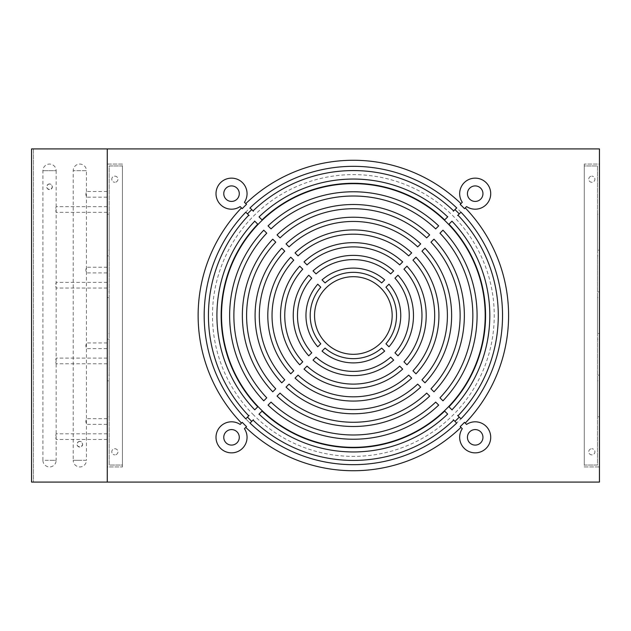 <?xml version="1.0" encoding="UTF-8"?>
<svg xmlns="http://www.w3.org/2000/svg" width="631" height="631" viewBox="0 0 631 631"><rect width="100%" height="100%" fill="white"/><g stroke="black" fill="none" stroke-linecap="round" stroke-linejoin="round"><path stroke-width="0.47" stroke-dasharray="3.15 2.37" d="M49.533 183.936L47.727 184.591L46.694 186.681L47.333 188.574L49.533 189.615C53.201 187.722 53.201 185.829 49.533 183.936A2.839 2.839 0 0 0 46.694 186.776A2.839 2.839 0 0 0 49.533 189.615A2.839 2.839 0 0 0 52.373 186.776A2.839 2.839 0 0 0 49.533 183.936M107.27 433.812L56.159 433.812L55.52 436.652L56.159 439.492L107.27 439.492L107.27 433.812L107.27 439.492M107.27 358.092L56.159 358.092L55.52 360.932L56.159 363.771L107.27 363.771L107.27 358.092L107.27 363.771M107.27 282.373L56.159 282.373L55.52 285.212L56.159 288.051L107.27 288.051L107.27 282.373L107.27 288.051M107.27 206.652L56.159 206.652L55.52 209.492L56.159 212.331L107.27 212.331L107.27 206.652L107.27 212.331M109.179 380.808L109.179 416.775L107.286 416.775L107.286 380.808L109.179 380.808L109.179 416.775M109.179 339.162L109.179 375.13L107.286 375.13L107.286 339.162L109.179 339.162L109.179 375.13M109.179 297.516L109.179 333.483L107.286 333.483L107.286 297.516L109.179 297.516L109.179 333.483M109.179 255.87L109.179 291.837L107.286 291.837L107.286 255.87L109.179 255.87L109.179 291.837M109.179 214.225L109.179 250.191L107.286 250.191L107.286 214.225L109.179 214.225L109.179 250.191M114.858 448.72A3.076 3.076 0 0 1 117.934 451.796A3.076 3.076 0 0 1 114.858 454.872A3.076 3.076 0 0 0 117.934 451.796A3.076 3.076 0 0 0 114.858 448.72A3.076 3.076 0 0 0 111.782 451.796A3.076 3.076 0 0 0 114.858 454.872A3.076 3.076 0 0 1 111.782 451.796A3.076 3.076 0 0 1 114.858 448.72M114.858 176.128A3.076 3.076 0 0 1 117.934 179.204A3.076 3.076 0 0 1 114.858 182.28A3.076 3.076 0 0 0 117.934 179.204A3.076 3.076 0 0 0 114.858 176.128A3.076 3.076 0 0 0 111.782 179.204A3.076 3.076 0 0 0 114.858 182.28A3.076 3.076 0 0 1 111.782 179.204A3.076 3.076 0 0 1 114.858 176.128M597.51 250.191L597.51 214.225L599.403 214.225L599.403 250.191L597.51 250.191L597.51 214.225M597.51 291.837L597.51 255.87L599.403 255.87L599.403 291.837L597.51 291.837L597.51 255.87M597.51 333.483L597.51 297.516L599.403 297.516L599.403 333.483L597.51 333.483L597.51 297.516M597.51 375.13L597.51 339.162L599.403 339.162L599.403 375.13L597.51 375.13L597.51 339.162M597.51 416.775L597.51 380.808L599.403 380.808L599.403 416.775L597.51 416.775L597.51 380.808M591.831 182.28A3.076 3.076 0 0 1 588.755 179.204A3.076 3.076 0 0 1 591.831 176.128A3.076 3.076 0 0 0 588.755 179.204A3.076 3.076 0 0 0 591.831 182.28A3.076 3.076 0 0 0 594.907 179.204A3.076 3.076 0 0 0 591.831 176.128A3.076 3.076 0 0 1 594.907 179.204A3.076 3.076 0 0 1 591.831 182.28M591.831 454.872A3.076 3.076 0 0 1 588.755 451.796A3.076 3.076 0 0 1 591.831 448.72A3.076 3.076 0 0 0 588.755 451.796A3.076 3.076 0 0 0 591.831 454.872A3.076 3.076 0 0 0 594.907 451.796A3.076 3.076 0 0 0 591.831 448.72A3.076 3.076 0 0 1 594.907 451.796A3.076 3.076 0 0 1 591.831 454.872M79.822 441.385L78.015 442.039L76.982 444.129L77.621 446.022L79.822 447.063C83.489 445.17 83.489 443.277 79.822 441.385A2.839 2.839 0 0 0 76.982 444.224A2.839 2.839 0 0 0 79.822 447.063A2.839 2.839 0 0 0 82.661 444.224A2.839 2.839 0 0 0 79.822 441.385M107.27 418.668L86.447 418.668L85.808 421.508L86.447 424.347L107.27 424.347L107.27 418.668L107.27 424.347M107.27 342.948L86.447 342.948L85.808 345.788L86.447 348.627L107.27 348.627L107.27 342.948L107.27 348.627M107.27 267.228L86.447 267.228L85.808 270.068L86.447 272.907L107.27 272.907L107.27 267.228L107.27 272.907M107.27 191.508L86.447 191.508L85.808 194.348L86.447 197.188L107.27 197.188L107.27 191.508L107.27 197.188M246.516 426.627L244.434 428.709A15.523 15.523 0 0 1 220.55 448.31A15.523 15.523 0 0 1 240.151 424.426L242.233 422.344M464.487 422.344L466.569 424.426A15.523 15.523 0 0 1 486.17 448.31A15.523 15.523 0 0 1 462.286 428.709L460.204 426.627M460.204 204.373L462.286 202.291A15.523 15.523 0 0 1 486.17 182.69A15.523 15.523 0 0 1 466.569 206.574L464.487 208.656M242.233 208.656L240.151 206.574A15.523 15.523 0 0 1 220.55 182.69A15.523 15.523 0 0 1 244.434 202.291L246.516 204.373M237.011 431.849A7.761 7.761 0 0 0 226.04 431.849A7.761 7.761 0 0 0 226.04 442.82A7.761 7.761 0 0 0 237.011 442.82A7.761 7.761 0 0 0 237.011 431.849M469.709 431.849A7.761 7.761 0 0 0 469.709 442.82A7.761 7.761 0 0 0 480.68 442.82A7.761 7.761 0 0 0 480.68 431.849A7.761 7.761 0 0 0 469.709 431.849M469.709 199.151A7.761 7.761 0 0 0 480.68 199.151A7.761 7.761 0 0 0 480.68 188.18A7.761 7.761 0 0 0 469.709 188.18A7.761 7.761 0 0 0 469.709 199.151M237.011 199.151A7.761 7.761 0 0 0 237.011 188.18A7.761 7.761 0 0 0 226.04 188.18A7.761 7.761 0 0 0 226.04 199.151A7.761 7.761 0 0 0 237.011 199.151M257.756 224.179A132.21 132.21 0 0 0 257.756 406.821M257.953 406.624L254.38 410.197M254.758 409.819A136.446 136.446 0 0 1 254.758 221.181M254.38 220.803L257.953 224.376M259.041 216.898A136.446 136.446 0 0 1 447.679 216.898M448.057 216.52L444.484 220.093M444.681 219.896A132.21 132.21 0 0 0 262.039 219.896M262.236 220.093L258.663 216.52M247.88 420.98A149.168 149.168 0 0 0 250.042 423.101L253.047 420.096A144.925 144.925 0 0 0 453.673 420.096L456.678 423.101A149.168 149.168 0 0 0 460.961 418.818L457.956 415.813A144.925 144.925 0 0 0 457.956 215.187L460.961 212.182A149.168 149.168 0 0 0 245.759 212.182A149.168 149.168 0 0 0 247.88 420.98M380.801 288.059A38.806 38.806 0 0 0 325.919 288.059A38.806 38.806 0 0 0 325.919 342.941A38.806 38.806 0 0 0 380.801 342.941A38.806 38.806 0 0 0 380.801 288.059M599.45 148.916L599.45 482.084L107.27 482.084L107.27 148.916L599.45 148.916M584.259 164.06L584.259 466.94L599.403 466.94L599.403 164.06L584.259 164.06L599.403 164.06L599.403 466.94L584.259 466.94L584.259 164.06M122.43 466.94L122.43 164.06L107.286 164.06L107.286 466.94L122.43 466.94L107.286 466.94L107.286 164.06L122.43 164.06L122.43 466.94M107.27 482.084L107.27 148.916L33.443 148.916L33.443 482.084L107.27 482.084L107.27 148.916M250.042 423.101A149.168 149.168 0 0 0 456.678 423.101M460.961 418.818A149.168 149.168 0 0 0 460.961 212.182M456.678 207.899L453.673 210.904A144.925 144.925 0 0 0 253.047 210.904L250.042 207.899M245.759 212.182L248.764 215.187A144.925 144.925 0 0 0 248.764 415.813L245.759 418.818M313.047 360.104L316.044 357.099A55.883 55.883 0 0 0 390.676 357.099L393.673 360.104A60.119 60.119 0 0 1 313.047 360.104M295.04 378.103L298.037 375.106A81.32 81.32 0 0 0 408.683 375.106L411.68 378.103A85.564 85.564 0 0 1 295.04 378.103M277.041 396.102L280.038 393.105A106.765 106.765 0 0 0 426.682 393.105L429.679 396.102A111.009 111.009 0 0 1 277.041 396.102M385.943 287.2L388.948 284.195A47.404 47.404 0 0 1 388.948 346.805L385.943 343.8A43.16 43.16 0 0 0 385.943 287.2M397.964 355.813L394.959 352.816A55.883 55.883 0 0 0 394.959 278.184L397.964 275.187A60.119 60.119 0 0 1 397.964 355.813M403.966 361.823A68.605 68.605 0 0 0 403.966 269.177L406.963 266.179A72.841 72.841 0 0 1 406.963 364.821L403.966 361.823M415.963 373.82L412.966 370.823A81.32 81.32 0 0 0 412.966 260.177L415.963 257.18A85.564 85.564 0 0 1 415.963 373.82M421.965 251.177L424.963 248.18A98.286 98.286 0 0 1 424.963 382.82L421.965 379.823A94.043 94.043 0 0 0 421.965 251.177M433.962 391.819L430.965 388.822A106.765 106.765 0 0 0 430.965 242.178L433.962 239.181A111.009 111.009 0 0 1 433.962 391.819M439.965 397.822A119.488 119.488 0 0 0 439.965 233.178L442.962 230.181A123.723 123.723 0 0 1 442.962 400.819L439.965 397.822M325.06 282.917L322.055 279.912A47.404 47.404 0 0 1 384.665 279.912L381.66 282.917A43.16 43.16 0 0 0 325.06 282.917M289.037 246.895L286.04 243.897A98.286 98.286 0 0 1 420.68 243.897L417.683 246.895A94.043 94.043 0 0 0 289.037 246.895M435.682 402.105L438.679 405.102A123.723 123.723 0 0 1 268.041 405.102L271.038 402.105A119.488 119.488 0 0 0 435.682 402.105M417.683 384.105L420.68 387.103A98.286 98.286 0 0 1 286.04 387.103L289.037 384.105A94.043 94.043 0 0 0 417.683 384.105M399.683 366.106L402.681 369.103A72.841 72.841 0 0 1 304.039 369.103L307.037 366.106A68.605 68.605 0 0 0 399.683 366.106M381.66 348.083L384.665 351.088A47.404 47.404 0 0 1 322.055 351.088L325.06 348.083A43.16 43.16 0 0 0 381.66 348.083M317.772 284.195L320.777 287.2A43.16 43.16 0 0 0 320.777 343.8L317.772 346.805A47.404 47.404 0 0 1 317.772 284.195M308.756 275.187L311.761 278.184A55.883 55.883 0 0 0 311.761 352.816L308.756 355.813A60.119 60.119 0 0 1 308.756 275.187M299.757 266.179L302.754 269.177A68.605 68.605 0 0 0 302.754 361.823L299.757 364.821A72.841 72.841 0 0 1 299.757 266.179M290.757 257.18L293.754 260.177A81.32 81.32 0 0 0 293.754 370.823L290.757 373.82A85.564 85.564 0 0 1 290.757 257.18M281.757 248.18L284.755 251.177A94.043 94.043 0 0 0 284.755 379.823L281.757 382.82A98.286 98.286 0 0 1 281.757 248.18M272.758 239.181L275.755 242.178A106.765 106.765 0 0 0 275.755 388.822L272.758 391.819A111.009 111.009 0 0 1 272.758 239.181M263.758 230.181L266.755 233.178A119.488 119.488 0 0 0 266.755 397.822L263.758 400.819A123.723 123.723 0 0 1 263.758 230.181M393.673 270.896L390.676 273.901A55.883 55.883 0 0 0 316.044 273.901L313.047 270.896A60.119 60.119 0 0 1 393.673 270.896M402.681 261.897L399.683 264.894A68.605 68.605 0 0 0 307.037 264.894L304.039 261.897A72.841 72.841 0 0 1 402.681 261.897M411.68 252.897L408.683 255.894A81.32 81.32 0 0 0 298.037 255.894L295.04 252.897A85.564 85.564 0 0 1 411.68 252.897M429.679 234.898L426.682 237.895A106.765 106.765 0 0 0 280.038 237.895L277.041 234.898A111.009 111.009 0 0 1 429.679 234.898M438.679 225.898L435.682 228.895A119.488 119.488 0 0 0 271.038 228.895L268.041 225.898A123.723 123.723 0 0 1 438.679 225.898M451.962 221.181A136.446 136.446 0 0 1 451.962 409.819M452.34 410.197L448.767 406.624M448.964 406.821A132.21 132.21 0 0 0 448.964 224.179M448.767 224.376L452.34 220.803M447.679 414.102A136.446 136.446 0 0 1 259.041 414.102M258.663 414.48L262.236 410.907M262.039 411.104A132.21 132.21 0 0 0 444.681 411.104M444.484 410.907L448.057 414.48M86.447 197.188L86.447 170.685L73.196 170.685L86.447 170.685A6.625 6.625 0 0 0 79.822 164.06A6.625 6.625 0 0 0 73.196 170.685L73.196 460.315L79.822 460.315L73.196 460.315A6.625 6.625 0 0 0 79.822 466.94A6.625 6.625 0 0 0 86.447 460.315L79.822 460.315L86.447 460.315L86.447 197.188M599.403 416.775L599.403 380.808M599.403 375.13L599.403 339.162M599.403 333.483L599.403 297.516M599.403 291.837L599.403 255.87M599.403 250.191L599.403 214.225M584.259 465.047L597.51 465.047L597.51 165.953L584.259 165.953L584.259 465.047L584.259 165.953L597.51 165.953L597.51 465.047L584.259 465.047M33.443 148.916L33.443 482.084L31.55 482.084L31.55 148.916L33.443 148.916M107.286 214.225L107.286 250.191M107.286 255.87L107.286 291.837M107.286 297.516L107.286 333.483M107.286 339.162L107.286 375.13M107.286 380.808L107.286 416.775M122.43 165.953L109.179 165.953L109.179 465.047L122.43 465.047L122.43 165.953L122.43 465.047L109.179 465.047L109.179 165.953L122.43 165.953M56.159 212.331L56.159 170.685L42.908 170.685L56.159 170.685A6.625 6.625 0 0 0 49.533 164.06A6.625 6.625 0 0 0 42.908 170.685L42.908 460.315L49.533 460.315L42.908 460.315A6.625 6.625 0 0 0 49.533 466.94A6.625 6.625 0 0 0 56.159 460.315L49.533 460.315L56.159 460.315L56.159 212.331M260.075 408.785A131.934 131.934 0 0 1 260.075 222.215A131.934 131.934 0 0 1 446.645 222.215A131.934 131.934 0 0 1 446.645 408.785A131.934 131.934 0 0 1 260.075 408.785M253.741 415.119A140.879 140.879 0 0 1 253.741 215.881A140.879 140.879 0 0 1 452.979 215.881A140.879 140.879 0 0 1 452.979 415.119A140.879 140.879 0 0 1 253.741 415.119"/><path stroke-width="0.95" d="M447.679 216.898L444.681 219.896A132.21 132.21 0 0 0 262.039 219.896L259.041 216.898A136.446 136.446 0 0 1 447.679 216.898M455.125 209.453L453.326 211.251M453.673 210.904A144.925 144.925 0 0 0 253.047 210.904M253.394 211.251L251.595 209.453M247.313 213.735L249.111 215.534M248.764 215.187A144.925 144.925 0 0 0 248.764 415.813M249.111 415.466L247.313 417.265M254.758 221.181L257.756 224.179A132.21 132.21 0 0 0 257.756 406.821L254.758 409.819A136.446 136.446 0 0 1 254.758 221.181M459.25 213.893L460.961 212.182A149.168 149.168 0 0 1 460.961 418.818L459.25 417.107A146.755 146.755 0 0 1 454.967 421.39L456.678 423.101A149.168 149.168 0 0 1 250.042 423.101L251.753 421.39A146.755 146.755 0 0 1 247.47 417.107L245.759 418.818A149.168 149.168 0 0 1 245.759 212.182L247.47 213.893A146.755 146.755 0 0 1 251.753 209.61L250.042 207.899A149.168 149.168 0 0 1 456.678 207.899L454.967 209.61A146.755 146.755 0 0 1 459.25 213.893M244.355 424.505A154.161 154.161 0 0 0 246.516 426.627L244.434 428.709A15.523 15.523 0 0 1 220.55 448.31A15.523 15.523 0 0 1 240.151 424.426L242.233 422.344A154.161 154.161 0 0 0 244.355 424.505M460.961 427.384A155.226 155.226 0 0 1 245.759 427.384M460.204 426.627A154.161 154.161 0 0 0 464.487 422.344L466.569 424.426A15.523 15.523 0 0 1 486.17 448.31A15.523 15.523 0 0 1 462.286 428.709L460.204 426.627M465.244 207.899A155.226 155.226 0 0 1 465.244 423.101M464.487 208.656A154.161 154.161 0 0 0 460.204 204.373L462.286 202.291A15.523 15.523 0 0 1 486.17 182.69A15.523 15.523 0 0 1 466.569 206.574L464.487 208.656M244.434 202.291A15.523 15.523 0 0 0 220.55 182.69A15.523 15.523 0 0 0 240.151 206.574L242.233 208.656A154.161 154.161 0 0 1 246.516 204.373L244.434 202.291M226.04 442.82A7.761 7.761 0 0 1 226.04 431.849A7.761 7.761 0 0 1 237.011 431.849A7.761 7.761 0 0 1 237.011 442.82A7.761 7.761 0 0 1 226.04 442.82M480.68 442.82A7.761 7.761 0 0 1 469.709 442.82A7.761 7.761 0 0 1 469.709 431.849A7.761 7.761 0 0 1 480.68 431.849A7.761 7.761 0 0 1 480.68 442.82M480.68 188.18A7.761 7.761 0 0 1 480.68 199.151A7.761 7.761 0 0 1 469.709 199.151A7.761 7.761 0 0 1 469.709 188.18A7.761 7.761 0 0 1 480.68 188.18M226.04 188.18A7.761 7.761 0 0 1 237.011 188.18A7.761 7.761 0 0 1 237.011 199.151A7.761 7.761 0 0 1 226.04 199.151A7.761 7.761 0 0 1 226.04 188.18M325.919 342.941A38.806 38.806 0 0 1 325.919 288.059A38.806 38.806 0 0 1 380.801 288.059A38.806 38.806 0 0 1 380.801 342.941A38.806 38.806 0 0 1 325.919 342.941M107.27 148.916L107.27 482.084L599.45 482.084L599.45 148.916L31.55 148.916L31.55 482.084L107.27 482.084M241.476 423.101A155.226 155.226 0 0 1 241.476 207.899M245.759 203.616A155.226 155.226 0 0 1 460.961 203.616M271.038 228.895L268.041 225.898A123.723 123.723 0 0 1 438.679 225.898L435.682 228.895A119.488 119.488 0 0 0 271.038 228.895M280.038 237.895L277.041 234.898A111.009 111.009 0 0 1 429.679 234.898L426.682 237.895A106.765 106.765 0 0 0 280.038 237.895M298.037 255.894L295.04 252.897A85.564 85.564 0 0 1 411.68 252.897L408.683 255.894A81.32 81.32 0 0 0 298.037 255.894M307.037 264.894L304.039 261.897A72.841 72.841 0 0 1 402.681 261.897L399.683 264.894A68.605 68.605 0 0 0 307.037 264.894M316.044 273.901L313.047 270.896A60.119 60.119 0 0 1 393.673 270.896L390.676 273.901A55.883 55.883 0 0 0 316.044 273.901M266.755 397.822L263.758 400.819A123.723 123.723 0 0 1 263.758 230.181L266.755 233.178A119.488 119.488 0 0 0 266.755 397.822M275.755 388.822L272.758 391.819A111.009 111.009 0 0 1 272.758 239.181L275.755 242.178A106.765 106.765 0 0 0 275.755 388.822M284.755 379.823L281.757 382.82A98.286 98.286 0 0 1 281.757 248.18L284.755 251.177A94.043 94.043 0 0 0 284.755 379.823M293.754 370.823L290.757 373.82A85.564 85.564 0 0 1 290.757 257.18L293.754 260.177A81.32 81.32 0 0 0 293.754 370.823M302.754 361.823L299.757 364.821A72.841 72.841 0 0 1 299.757 266.179L302.754 269.177A68.605 68.605 0 0 0 302.754 361.823M311.761 352.816L308.756 355.813A60.119 60.119 0 0 1 308.756 275.187L311.761 278.184A55.883 55.883 0 0 0 311.761 352.816M320.777 343.8L317.772 346.805A47.404 47.404 0 0 1 317.772 284.195L320.777 287.2A43.16 43.16 0 0 0 320.777 343.8M322.055 351.088L325.06 348.083A43.16 43.16 0 0 0 381.66 348.083L384.665 351.088A47.404 47.404 0 0 1 322.055 351.088M304.039 369.103L307.037 366.106A68.605 68.605 0 0 0 399.683 366.106L402.681 369.103A72.841 72.841 0 0 1 304.039 369.103M286.04 387.103L289.037 384.105A94.043 94.043 0 0 0 417.683 384.105L420.68 387.103A98.286 98.286 0 0 1 286.04 387.103M268.041 405.102L271.038 402.105A119.488 119.488 0 0 0 435.682 402.105L438.679 405.102A123.723 123.723 0 0 1 268.041 405.102M420.68 243.897L417.683 246.895A94.043 94.043 0 0 0 289.037 246.895L286.04 243.897A98.286 98.286 0 0 1 420.68 243.897M384.665 279.912L381.66 282.917A43.16 43.16 0 0 0 325.06 282.917L322.055 279.912A47.404 47.404 0 0 1 384.665 279.912M442.962 230.181A123.723 123.723 0 0 1 442.962 400.819L439.965 397.822A119.488 119.488 0 0 0 439.965 233.178L442.962 230.181M430.965 242.178L433.962 239.181A111.009 111.009 0 0 1 433.962 391.819L430.965 388.822A106.765 106.765 0 0 0 430.965 242.178M424.963 382.82L421.965 379.823A94.043 94.043 0 0 0 421.965 251.177L424.963 248.18A98.286 98.286 0 0 1 424.963 382.82M412.966 260.177L415.963 257.18A85.564 85.564 0 0 1 415.963 373.82L412.966 370.823A81.32 81.32 0 0 0 412.966 260.177M406.963 266.179A72.841 72.841 0 0 1 406.963 364.821L403.966 361.823A68.605 68.605 0 0 0 403.966 269.177L406.963 266.179M394.959 278.184L397.964 275.187A60.119 60.119 0 0 1 397.964 355.813L394.959 352.816A55.883 55.883 0 0 0 394.959 278.184M388.948 346.805L385.943 343.8A43.16 43.16 0 0 0 385.943 287.2L388.948 284.195A47.404 47.404 0 0 1 388.948 346.805M426.682 393.105L429.679 396.102A111.009 111.009 0 0 1 277.041 396.102L280.038 393.105A106.765 106.765 0 0 0 426.682 393.105M408.683 375.106L411.68 378.103A85.564 85.564 0 0 1 295.04 378.103L298.037 375.106A81.32 81.32 0 0 0 408.683 375.106M390.676 357.099L393.673 360.104A60.119 60.119 0 0 1 313.047 360.104L316.044 357.099A55.883 55.883 0 0 0 390.676 357.099M259.041 414.102L262.039 411.104A132.21 132.21 0 0 0 444.681 411.104L447.679 414.102A136.446 136.446 0 0 1 259.041 414.102M451.962 409.819L448.964 406.821A132.21 132.21 0 0 0 448.964 224.179L451.962 221.181A136.446 136.446 0 0 1 451.962 409.819M253.047 420.096A144.925 144.925 0 0 0 453.673 420.096M453.326 419.749L455.125 421.547M457.956 415.813A144.925 144.925 0 0 0 457.956 215.187M457.609 215.534L459.407 213.735M251.595 421.547L253.394 419.749M459.407 417.265L457.609 415.466M260.138 408.722A131.84 131.84 0 0 1 260.138 222.278A131.84 131.84 0 0 1 446.582 222.278A131.84 131.84 0 0 1 446.582 408.722A131.84 131.84 0 0 1 260.138 408.722"/></g></svg>
